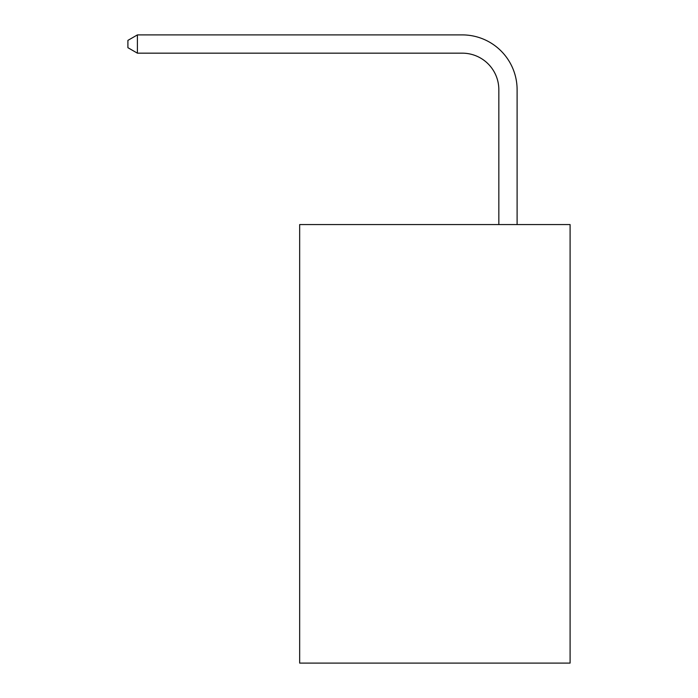 <?xml version="1.0" encoding="UTF-8"?>
<svg xmlns="http://www.w3.org/2000/svg" width="698" height="698" viewBox="0 0 698 698"><rect width="100%" height="100%" fill="white"/><g stroke="black" fill="none" stroke-linecap="round" stroke-linejoin="round"><path stroke-width="1.05" d="M570.091 224.564L570.091 663.1L299.669 663.1L299.669 224.564L570.091 224.564M498.834 224.564L498.834 89.719A36.54 36.54 0 0 0 462.285 53.17L137.41 53.17L127.909 47.691L127.909 40.379L137.41 34.9L462.285 34.9A54.819 54.819 0 0 1 517.105 89.719L517.105 224.564M498.834 89.719A36.54 36.54 0 0 0 462.285 53.17A36.54 36.54 0 0 1 498.834 89.719A36.54 36.54 0 0 0 462.285 53.17A36.54 36.54 0 0 1 498.834 89.719A36.54 36.54 0 0 0 462.285 53.17A36.54 36.54 0 0 1 498.834 89.719A36.54 36.54 0 0 0 462.285 53.17A36.54 36.54 0 0 1 498.834 89.719A36.54 36.54 0 0 0 462.285 53.17A36.54 36.54 0 0 1 498.834 89.719A36.54 36.54 0 0 0 462.285 53.17A36.54 36.54 0 0 1 498.834 89.719A36.54 36.54 0 0 0 462.285 53.17A36.54 36.54 0 0 1 498.834 89.719A36.54 36.54 0 0 0 462.285 53.17A36.54 36.54 0 0 1 498.834 89.719A36.54 36.54 0 0 0 462.285 53.17A36.54 36.54 0 0 1 498.834 89.719A36.54 36.54 0 0 0 462.285 53.17M137.41 53.17L137.41 34.9L462.285 34.9"/></g></svg>
